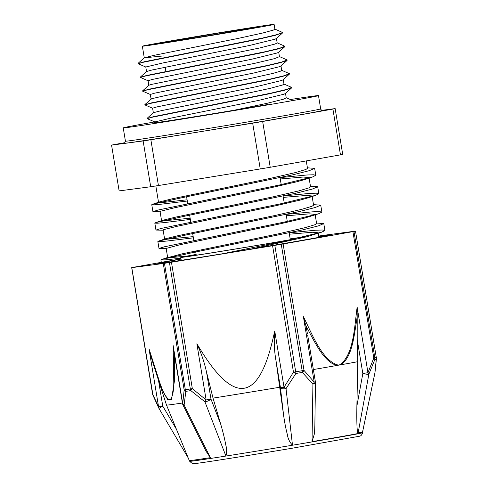 <?xml version="1.0" encoding="UTF-8"?>
<svg xmlns="http://www.w3.org/2000/svg" width="488" height="488" viewBox="0 0 488 488"><rect width="100%" height="100%" fill="white"/><g stroke="black" fill="none" stroke-linecap="round" stroke-linejoin="round"><path stroke-width="0.73" d="M274.714 29.024L282.607 32.483L277.349 34.514L262.038 38.162L144.271 61.756L138.391 63.501M276.983 42.755L284.87 46.22L279.618 48.251L264.295 51.905L146.498 75.506L140.66 77.238M279.258 56.492L287.145 59.951L281.899 61.982L266.57 65.636L148.803 89.231L142.935 90.969M281.533 70.229L289.421 73.688L284.162 75.719L268.851 79.373L151.103 102.962L145.204 104.707M283.79 83.966L291.678 87.425L286.425 89.457L271.108 93.11L153.33 116.705L147.468 118.444M282.546 32.635L275.653 35.252L259.171 39.077L143.319 62.25L138.08 63.696L145.833 67.027M284.815 46.366L284.797 46.702L277.928 48.983L261.464 52.808L145.583 75.988L140.349 77.427L148.108 80.77M287.09 60.097L287.072 60.433L280.24 62.714L263.782 66.533L147.858 89.725L142.63 91.164L150.383 94.501M289.36 73.84L289.353 74.17L282.497 76.451L266.027 80.27L150.133 103.462L144.893 104.902L152.646 108.238M291.623 87.578L291.611 87.913L284.724 90.201L268.241 94.019L152.39 117.199L147.156 118.639L154.909 121.976M233.917 110.282L266.588 103.419L283.308 99.259L286.243 97.868L285.51 93.391M147.138 118.316L153.378 112.71L161.296 110.666L244.927 93.83L270.2 88.34L282.534 85.01L283.973 84.137M144.875 104.572L151.701 98.71L163.761 95.922L250.472 78.458L272.865 73.407L280.252 71.278L281.704 70.364M142.612 90.841L148.852 85.235L151.231 84.467L255.395 63.178L274.506 58.639L279.435 56.645M140.331 77.104L146.577 71.504L151.914 70.028L259.573 48.007L275.043 44.048L277.166 42.926M163.334 55.931L144.271 57.828L153.689 55.406L238.516 38.332L262.873 32.977L273.451 30.067L274.903 29.189L274.11 24.4A66.777 0.689 -9.4 0 0 208.12 34.605A66.777 0.689 -9.4 0 0 142.35 46.165A66.777 0.689 -9.4 0 0 201.184 37.137A66.777 0.689 -9.4 0 0 272.585 24.803A66.777 0.689 -9.4 0 0 274.11 24.4M160.107 211.798L152.927 211.658L157.99 210.047L278.715 185.159L312.68 176.912L315.803 175.296L313.491 174.783L306.983 174.985L280.594 177.553M180.895 258.189L166.109 259.829L160.9 259.927L161.857 259.427L191.918 252.766L302.401 229.927L318.353 225.901L323.782 223.565L316.535 223.046M193.382 237.833L167.347 240.999L160.302 241.633L157.856 241.517L158.814 241.023L188.874 234.356L299.364 211.524L315.309 207.491L320.738 205.155L313.491 204.643M190.338 219.429L164.31 222.589L157.264 223.223L154.818 223.114L155.776 222.613L185.836 215.952L296.32 193.114L312.271 189.088L317.7 186.751L314.187 186.227L310.472 186.343M187.3 201.019L161.266 204.185L154.22 204.82L151.774 204.704L152.732 204.21L182.793 197.542L293.282 174.71L309.233 170.678L314.656 168.342L307.409 167.829M223.565 253.577L284.15 241.17L321.799 232.129L324.929 230.513L322.458 230L315.51 230.238L289.884 232.733M166.188 248.612L159.009 248.471L164.072 246.861L284.797 221.967L318.762 213.72L321.885 212.109L319.42 211.597L312.466 211.835L286.846 214.323M163.144 230.208L155.965 230.061L161.034 228.457L281.759 203.563L315.718 195.316L318.847 193.699L316.383 193.187L309.429 193.425L283.803 195.92M186.325 256.218L168.067 257.823M318.762 213.72L303.146 218.52L277.05 224.541L180.286 244.665L166.158 248.422L167.683 257.67L181.81 253.912L278.575 233.795L304.677 227.768L314.986 224.712L316.627 223.596M193.181 236.625L165.029 239.413M158.814 241.023L165.755 238.687L178.773 235.509L275.537 215.385L301.633 209.358L311.942 206.302L313.583 205.186M190.143 218.215L161.986 221.009M155.776 222.613L162.718 220.283L175.729 217.099L272.493 196.981L298.595 190.954L308.904 187.898L310.545 186.782M187.099 199.812L162.943 202.483L158.563 202.453L159.674 201.873L172.691 198.695L269.455 178.571L295.551 172.551L305.86 169.489L307.507 168.391L306.269 160.906M280.277 178.98L303.237 177.04L309.02 177.547L305.75 179.242L297.064 181.707L270.968 187.727L174.204 207.851L160.802 211.17L160.076 211.609L161.571 220.667M283.321 197.39L306.275 195.45L312.058 195.956L308.794 197.646L300.108 200.111L274.006 206.137L177.242 226.261L163.846 229.573L163.114 230.013L164.609 239.071M286.358 215.794L309.319 213.854L315.102 214.36L314.4 215.031M289.402 234.197L312.357 232.257L318.139 232.77L317.438 233.435M321.799 232.129L306.19 236.924L251.594 248.965M257.2 39.29L259.079 39.095M282.534 32.964L276.293 38.57L274.964 39.223L249.362 45.512L162.431 63.056L145.79 66.996M259.47 53.027L261.361 52.826M284.797 46.702L278.556 52.307L277.239 52.96L251.631 59.249L152.311 79.44L148.053 80.721L148.809 85.272M261.739 66.764L263.624 66.563M287.072 60.433L280.832 66.039L279.496 66.697L253.906 72.987L154.586 93.177L150.328 94.452L151.079 99.003M264.008 80.502L265.887 80.3M289.353 74.17L283.107 79.776L281.765 80.435L256.169 86.718L156.855 106.915L152.598 108.19L153.348 112.74M266.277 94.233L268.162 94.038M291.611 87.913L285.37 93.513L284.046 94.172L258.439 100.455L171.508 117.998L154.867 121.945M150.865 139.751L252.68 123.171L260.244 168.958L158.429 185.538L150.865 139.751A114.954 1.183 -9.4 0 1 143.137 140.959L150.701 186.745L119.133 190.906L111.569 145.119L143.137 140.959M124.708 142.716L113.808 144.643A114.954 1.183 -9.4 0 0 111.569 145.119M262.66 121.488L332.907 109.074L340.471 154.861L270.224 167.274L262.66 121.488A114.954 1.183 -9.4 0 1 252.68 123.171M340.471 154.861A114.954 1.183 -9.4 0 0 342.71 154.379L335.146 108.592L321.934 110.337M332.907 109.074A114.954 1.183 -9.4 0 0 335.146 108.592M260.244 168.958A114.954 1.183 -9.4 0 0 270.224 167.274M125.709 141.184L124.971 141.88L124.727 143.149A99.967 1.031 -9.4 0 0 212.811 129.637A99.967 1.031 -9.4 0 0 319.695 111.166A99.967 1.031 -9.4 0 0 321.988 110.562L320.427 109.013M301.096 237.534A58.664 0.604 -9.4 0 0 290.189 238.98M196.139 254.516A58.664 0.604 -9.4 0 0 185.342 256.657A58.664 0.604 -9.4 0 0 230.068 249.862A58.664 0.604 -9.4 0 0 294.911 238.833M305.677 236.778A63.306 0.653 -9.4 0 0 290.177 238.9M196.127 254.437A63.306 0.653 -9.4 0 0 180.767 257.414A63.306 0.653 -9.4 0 0 223.034 251.052A63.306 0.653 -9.4 0 0 292.562 239.346M150.701 186.745A114.954 1.183 -9.4 0 0 158.429 185.538M181.042 259.097A86.98 0.897 -9.4 0 0 157.783 263.563A86.98 0.897 -9.4 0 0 243.744 250.265A86.98 0.897 -9.4 0 0 329.418 235.204A86.98 0.897 -9.4 0 0 318.762 236.528M274.207 336.073L273.585 336.201M152.927 395.213A4.642 2.763 -23.1 0 1 152.897 395.152A4.642 2.763 -23.1 0 1 152.799 394.066L131.778 267.631A115.327 1.183 -9.4 0 1 133.23 267.32L181.005 258.866M176.455 429.312L162.76 406.12L158.954 408.401A4.642 4.642 0 0 1 158.783 408.09L152.897 395.152A4.642 4.642 0 0 1 152.585 394.084L158.582 406.779A4.642 3.111 153.8 0 0 158.783 408.09L158.783 408.09A4.642 3.111 153.8 0 0 158.954 408.377M131.912 267.631L163.273 263.496L184.159 389.924A4.642 2.837 4.6 0 0 185.824 391.37A115.016 1.183 -9.4 0 0 190.808 390.595L204.948 401.837L225.92 456.06A87.706 0.903 -9.4 0 0 292.489 445.221L286.035 388.631L295.893 373.479A115.016 1.183 -9.4 0 0 302.322 372.393A4.642 2.202 -38.4 0 0 304.018 370.404L283.131 243.976L281.265 244.293L302.151 370.727L304.018 370.404L314.217 382.177A4.642 2.47 136.1 0 1 312.918 384.099L312.046 441.658A87.803 0.903 170.6 0 0 358.021 433.533L368.867 374.211L374.827 359.577A115.016 1.183 -9.4 0 0 376.272 359.272L374.906 372.923L362.444 432.52A87.834 0.903 170.6 0 0 362.846 432.362A87.834 0.903 170.6 0 0 362.84 432.35M171.453 262.221L169.446 262.544L190.332 388.973A4.642 3.032 -98.9 0 0 190.808 390.595A4.642 0.598 -47.9 0 1 192.339 388.655L171.453 262.221L272.585 245.751L293.471 372.185L284.028 387.265L280.472 387.814A4.642 1.708 -6.5 0 0 286.035 388.631A4.642 0.744 -144.7 0 1 284.028 387.265L274.75 331.09C273.835 340.923 274.238 350.75 275.97 360.553L283.449 414.117C284.504 421.888 285.809 428.714 287.365 434.588C287.926 438.608 289.634 442.152 292.489 445.221A87.706 0.903 -9.4 0 0 362.779 432.716C360.858 436.882 359.991 435.699 359.638 436.211L292.178 448.228C247.202 455.755 201.91 462.899 195.481 463.496C193.23 463.271 193.443 464.881 189.716 461.3L189.277 460.556A88.017 0.903 170.6 0 1 189.277 460.55A88.017 0.903 170.6 0 0 210.383 457.665L184.11 405.077L185.824 391.37A4.642 3.233 81.2 0 1 185.336 389.753L164.45 263.319L163.273 263.496M274.75 331.09L272.865 339.178C258.512 400.697 234.636 404.589 201.239 350.841L196.859 343.778C201.105 352.769 204.313 362.139 206.485 371.874L213.024 398.11L220.753 424.328C223.022 432.075 224.7 438.956 225.779 444.965C226.877 448.93 226.926 452.626 225.92 456.06A87.706 0.903 -9.4 0 1 189.716 461.3M196.859 343.778L206.137 399.953A4.642 0.677 126 0 0 204.948 401.837A4.642 1.458 -21.2 0 0 210.987 399.129L206.137 399.953L192.339 388.655L190.332 388.973A115.327 1.183 170.6 0 1 185.336 389.753L184.159 389.924L182.732 403.594L173.155 345.595L173.771 381.714C173.826 391.425 172.502 397.531 169.812 400.032C166.42 398.324 163.181 392.822 160.094 383.519L149.005 348.786L151.335 357.576M184.11 405.077A4.642 3.178 -172.3 0 1 182.732 403.594L182.518 403.613A4.642 4.642 0 0 0 182.945 404.93A4.642 1.067 -26.5 0 0 184.11 405.077M315.419 381.988A4.642 4.642 0 0 1 315.474 382.769A4.642 1.531 0.8 0 1 312.918 384.099L302.322 372.393A4.642 1.531 -99.6 0 0 302.151 370.727A115.327 1.183 170.6 0 1 295.71 371.813A4.642 1.269 80.5 0 1 295.893 373.479A4.642 0.671 29.3 0 1 293.471 372.185L295.71 371.813L274.823 245.385L272.585 245.751M283.131 243.976L352.909 231.641L373.796 358.07A4.642 2.129 19.4 0 1 374.827 359.577A4.642 4.502 78.3 0 0 374.857 357.875L353.971 231.446L352.909 231.641M318.688 236.076A115.327 1.183 -9.4 0 1 322.751 235.448L355.496 231.111L376.303 357.564L355.496 231.111M374.985 372.551A4.642 3.178 -172.3 0 1 374.979 372.588L376.431 358.674A4.642 2.837 4.6 0 0 376.431 358.668A4.642 2.837 4.6 0 1 376.272 359.272A4.642 4.557 -102.5 0 0 376.303 357.564A115.327 1.183 170.6 0 1 374.857 357.875L373.796 358.07L367.958 372.68L362.834 373.54A4.642 0.683 10.4 0 0 368.867 374.211A4.642 2.403 -155.2 0 0 367.958 372.68L357.137 307.166C354.428 327.18 353.745 352.855 341.045 364.042A4.642 3.337 62.3 0 1 341.216 364.713C352.336 356.362 354.014 336.073 356.728 320.049M374.979 372.588A4.642 3.178 -172.3 0 1 374.979 372.594A4.642 3.178 -172.3 0 1 374.906 372.923L374.924 372.917A4.642 4.642 0 0 0 374.979 372.588M353.971 231.446A115.327 1.183 -9.4 0 0 355.416 231.135M174.429 354.532L173.155 345.595M152.372 361.041L155.519 371.124L163.206 391.925L167.573 399.391L171.544 399.397L174.417 381.134L174.509 358.119A276.916 84.418 -99.3 0 0 174.429 354.672M210.383 457.665L206.034 451.186M164.45 263.319A115.327 1.183 -9.4 0 0 169.446 262.544M274.823 245.385A115.327 1.183 -9.4 0 0 281.265 244.293M307.66 335.012L315.413 381.945L314.217 382.177L303.396 316.663L305.787 325.417A276.909 187.74 80.8 0 0 307.452 328.747C315.285 342.918 323.575 361.462 336.805 365.488A4.642 3.355 -82.2 0 0 336.83 364.786C321.244 358.631 312.381 334.561 303.396 316.663M314.858 425.512L314.528 433.399L312.046 441.658M307.464 333.816L305.787 325.411M313.363 369.55A102.102 1.049 -9.4 0 0 336.805 365.488A102.102 1.049 -9.4 0 0 339.05 365.091A102.102 1.049 -9.4 0 0 341.216 364.713A102.102 1.049 -9.4 0 0 357.783 361.687L357.21 339.514L362.834 373.54L356.874 406.101L357.783 361.687M357.185 316.34L357.137 307.166M356.71 320.043A276.909 186.196 80.8 0 0 357.179 316.328L357.21 339.514M358.021 433.533L357.924 433.551C356.691 430.3 356.734 417.472 356.874 406.101M182.421 403.015A101.437 1.043 170.6 0 1 166.506 405.077L155.849 372.13M362.462 432.514A87.822 0.903 -9.4 0 0 362.84 432.362L362.987 429.989M362.499 432.337A87.822 0.903 -9.4 0 0 357.661 432.905M279.837 387.228A101.352 1.043 170.6 0 1 213.024 398.11M312.302 441.616A87.797 0.903 -9.4 0 0 357.924 433.551M267.772 104.499A67.527 0.695 170.6 0 1 195.291 116.62A67.527 0.695 170.6 0 1 154.238 122.756A67.527 0.695 170.6 0 1 154.964 122.531M154.873 121.89A98.948 1.019 -9.4 0 0 123.238 127.874A98.948 1.019 -9.4 0 0 183.39 118.889A98.948 1.019 -9.4 0 0 289.597 101.126A98.948 1.019 -9.4 0 0 318.487 95.617A98.948 1.019 -9.4 0 0 290.366 99.54M318.487 95.617L320.677 108.897A98.948 1.019 170.6 0 1 291.793 114.406A98.948 1.019 170.6 0 1 185.586 132.169A98.948 1.019 170.6 0 1 125.434 141.154L123.238 127.874M259.531 26.931L219.484 32.885L156.526 43.92L196.975 37.686L259.531 26.931M149.005 348.786L158.582 406.779L162.76 406.12L158.496 380.305M341.045 364.042L339.05 365.091L336.83 364.786M220.753 424.328L210.987 399.129L206.485 371.874M275.97 360.553L280.472 387.814L283.449 414.117M286.23 97.771L292.769 100.571M144.302 57.767L138.061 63.367M324.929 230.513L323.782 223.589M321.885 212.109L320.744 205.18M318.847 193.699L317.694 186.751M315.803 175.296L314.656 168.342M161.443 263.215L160.9 259.927M159.003 248.471L157.856 241.517M155.965 230.061L154.818 223.114M152.921 211.658L151.774 204.71M168.799 257.091L161.857 259.427M310.453 186.239L314.187 186.227M159.674 201.873L152.732 204.21M315.718 195.316L308.794 197.646M312.68 176.912L305.75 179.242M277.172 42.926L276.434 38.448M144.271 57.828L142.35 46.165M279.441 56.663L278.703 52.179M146.54 71.535L145.784 66.984M281.71 70.4L280.972 65.917M283.979 84.131L283.241 79.654M154.995 122.732L154.861 121.927M259.634 26.907L192.01 38.491L156.868 43.883M290.305 239.669L289.183 232.886M287.292 221.43L286.145 214.482M284.248 203.02L282.869 194.688M281.344 185.434L279.831 176.278M196.255 255.212L195.554 250.991M193.827 240.535L192.681 233.587M190.79 222.125L189.637 215.178M187.746 203.722L186.599 196.774M165.957 71.834L165.2 67.222M181.243 260.305L180.767 257.414M318.902 237.381L318.231 233.331M316.627 223.614L315.193 214.921M313.583 205.204L312.058 195.956M310.545 186.8L309.02 177.547M158.527 202.258L155.837 185.946M152.585 394.084L131.699 267.656M362.779 432.716L362.846 432.362M376.431 358.668A4.642 4.642 0 0 0 376.382 357.545M374.924 372.917L362.48 432.429M158.954 408.401L188.191 457.909M150.89 356.106L155.519 371.124M174.094 352.617L182.518 403.613M182.945 404.924L206.265 451.656M315.468 382.775L314.839 426.841M189.277 460.55L166.506 405.077"/></g></svg>
